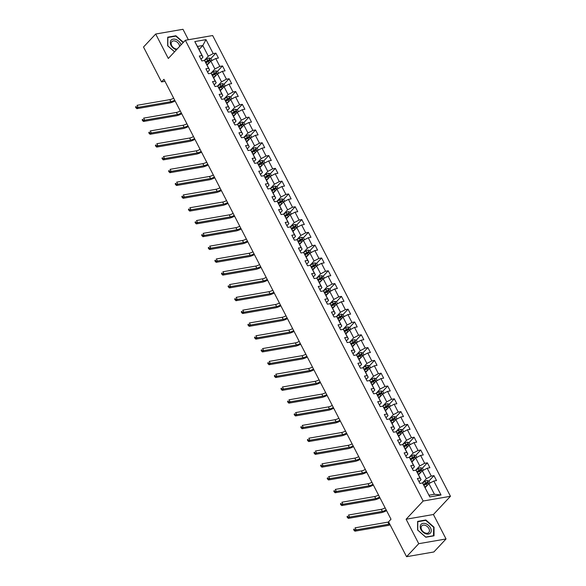<?xml version="1.0" encoding="UTF-8"?>
<svg xmlns="http://www.w3.org/2000/svg" width="586" height="586" viewBox="0 0 586 586"><rect width="100%" height="100%" fill="white"/><g stroke="black" fill="none" stroke-linecap="round" stroke-linejoin="round"><path stroke-width="0.88" d="M188.37 39.745L182.979 29.3L155.686 34.025L143.511 47.034L161.516 81.915L164.981 81.315M450.458 496.291L212.645 35.541L185.352 40.273L423.165 501.015L450.458 496.291L433.413 514.508L406.12 519.233L418.741 543.691L446.034 538.966L433.413 514.508M446.034 538.966L433.86 551.975L406.567 556.7L418.741 543.691M199.072 49.502L202.8 45.518L197.489 46.441L202.998 57.106L201.994 55.538L199.299 56.007L201.84 60.929L204.536 60.461L208.601 68.342L205.906 68.804L208.448 73.733L211.143 73.265L215.209 81.146L212.513 81.608L215.055 86.538L217.75 86.069L221.816 93.95L219.127 94.412L221.669 99.334L224.357 98.873L228.423 106.747L225.735 107.216L228.276 112.138L230.965 111.677L235.03 119.551L232.342 120.02L234.883 124.943L237.572 124.481L241.644 132.355L238.949 132.824L241.491 137.747L244.186 137.278L248.252 145.16L245.556 145.628L248.098 150.551L250.793 150.082L254.859 157.964L252.163 158.432L254.705 163.355L257.401 162.886L261.466 170.768L258.77 171.229L261.312 176.159L264.008 175.69L268.073 183.572L265.385 184.033L267.927 188.963L270.615 188.494L274.68 196.376L271.992 196.837L274.534 201.76L277.222 201.298L281.287 209.173L278.599 209.642L281.141 214.564L283.829 214.102L287.902 221.977L285.206 222.446L287.748 227.368L290.444 226.907L294.509 234.781L291.813 235.25L294.355 240.172L297.051 239.703L301.116 247.585L298.421 248.054L300.962 252.976L303.658 252.507L307.723 260.389L305.028 260.858L307.569 265.78L310.265 265.312L314.33 273.193L311.642 273.655L314.184 278.584L316.872 278.116L320.938 285.997L318.249 286.459L320.791 291.381L323.479 290.92L327.545 298.794L324.856 299.263L327.398 304.185L330.086 303.724L334.159 311.598L331.464 312.067L334.005 316.989L336.701 316.528L340.766 324.402L338.071 324.871L340.613 329.793L343.308 329.325L347.373 337.206L344.678 337.675L347.22 342.598L349.915 342.129L353.981 350.01L351.285 350.479L353.827 355.402L356.522 354.933L360.588 362.815L357.9 363.276L360.441 368.206L363.13 367.737L367.195 375.619L364.507 376.08L367.048 381.01L369.737 380.541L373.802 388.423L371.114 388.884L373.656 393.807L376.344 393.345L380.417 401.22L377.721 401.688L380.263 406.611L382.958 406.149L387.024 414.024L384.328 414.492L386.87 419.415L389.565 418.953L393.631 426.828L390.935 427.297L393.477 432.219L396.173 431.75L400.238 439.632L397.542 440.101L400.084 445.023L402.78 444.554L406.845 452.436L404.157 452.905L406.699 457.827L409.387 457.358L413.452 465.24L410.764 465.702L413.306 470.631L415.994 470.162L420.059 478.044L417.371 478.506L419.913 483.435L422.601 482.967L429.802 496.921L441.016 494.972L434.424 494.284L428.915 483.618L425.187 487.603M201.994 55.538L194.794 41.584L206.001 39.643L213.201 53.597L215.897 53.128L210.821 58.549M441.016 494.972L433.816 481.025L436.511 480.557L433.97 475.634L431.274 476.096L427.209 468.221L429.904 467.753L427.362 462.83L424.667 463.299L420.602 455.417L423.29 454.948L420.748 450.026L418.06 450.495L413.994 442.613L416.683 442.144L414.141 437.222L411.453 437.691L407.387 429.809L410.075 429.348L407.534 424.418L404.845 424.887L400.773 417.005L403.468 416.543L400.927 411.614L398.231 412.083L394.166 404.208L396.861 403.739L394.319 398.817L391.624 399.278L387.558 391.404L390.254 390.935L387.712 386.013L385.017 386.474L380.951 378.6L383.647 378.131L381.105 373.209L378.41 373.678L374.344 365.796L377.032 365.327L374.491 360.405L371.802 360.873L367.737 352.992L370.425 352.523L367.883 347.601L365.195 348.069L361.13 340.188L363.818 339.726L361.276 334.796L358.588 335.265L354.515 327.384L357.211 326.922L354.669 321.992L351.974 322.461L347.908 314.579L350.604 314.118L348.062 309.196L345.366 309.657L341.301 301.783L343.997 301.314L341.455 296.391L338.759 296.853L334.694 288.979L337.39 288.51L334.848 283.587L332.152 284.049L328.087 276.174L330.775 275.706L328.233 270.783L325.545 271.252L321.48 263.37L324.168 262.902L321.626 257.979L318.938 258.448L314.872 250.566L317.561 250.097L315.019 245.175L312.331 245.644L308.258 237.762L310.954 237.301L308.412 232.371L305.716 232.84L301.651 224.958L304.346 224.497L301.805 219.567L299.109 220.036L295.044 212.161L297.739 211.693L295.197 206.77L292.502 207.232L288.437 199.357L291.132 198.888L288.59 193.966L285.895 194.427L281.829 186.553L284.518 186.084L281.976 181.162L279.288 181.631L275.222 173.749L277.911 173.28L275.369 168.358L272.68 168.827L268.615 160.945L271.303 160.476L268.762 155.554L266.073 156.023L262.001 148.141L264.696 147.679L262.154 142.75L259.459 143.218L255.393 135.337L258.089 134.875L255.547 129.946L252.852 130.414L248.786 122.533L251.482 122.071L248.94 117.149L246.245 117.61L242.179 109.736L244.875 109.267L242.333 104.345L239.637 104.806L235.572 96.932L238.26 96.463L235.719 91.541L233.03 92.002L228.965 84.128L231.653 83.659L229.111 78.736L226.423 79.205L222.358 71.324L225.046 70.855L222.504 65.932L219.816 66.401L215.743 58.519L218.439 58.051L215.897 53.128M406.567 556.7L388.562 521.818L391.001 519.218L163.948 79.315L161.516 81.915M204.536 60.461L209.605 69.91L207.59 72.063M207.122 65.097L210.85 61.112L214.916 68.994L210.872 73.309M209.605 69.91L208.601 68.342M215.743 58.519L210.85 61.112M219.816 66.401L214.916 68.994M211.143 73.265L216.212 82.714L214.198 84.867M213.729 77.901L217.457 73.917L221.523 81.798L217.479 86.113M216.212 82.714L215.209 81.146M222.358 71.324L217.457 73.917M226.423 79.205L221.523 81.798M217.75 86.069L222.819 95.518L220.805 97.672M220.336 90.705L224.064 86.721L228.13 94.595L224.086 98.917M222.819 95.518L221.816 93.95M228.965 84.128L224.064 86.721M233.03 92.002L228.13 94.595M224.357 98.873L229.426 108.322L227.412 110.476M226.943 103.51L230.672 99.525L234.737 107.399L230.694 111.721M229.426 108.322L228.423 106.747M235.572 96.932L230.672 99.525M239.637 104.806L234.737 107.399M230.965 111.677L236.033 121.126L234.019 123.28M233.55 116.314L237.279 112.329L241.344 120.203L237.308 124.525M236.033 121.126L235.03 119.551M242.179 109.736L237.279 112.329M246.245 117.61L241.344 120.203M237.572 124.481L242.641 133.93L240.634 136.077M240.157 129.11L243.886 125.126L247.959 133.007L243.915 137.329M242.641 133.93L241.644 132.355M248.786 122.533L243.886 125.126M252.852 130.414L247.959 133.007M244.186 137.278L249.255 146.727L247.241 148.881M246.765 141.915L250.5 137.93L254.566 145.811L250.522 150.133M249.255 146.727L248.252 145.16M255.393 135.337L250.5 137.93M259.459 143.218L254.566 145.811M250.793 150.082L255.862 159.531L253.848 161.685M253.379 154.719L257.108 150.734L261.173 158.616L257.129 162.937M255.862 159.531L254.859 157.964M262.001 148.141L257.108 150.734M266.073 156.023L261.173 158.616M257.401 162.886L262.469 172.335L260.455 174.489M259.986 167.523L263.715 163.538L267.78 171.42L263.737 175.734M262.469 172.335L261.466 170.768M268.615 160.945L263.715 163.538M272.68 168.827L267.78 171.42M264.008 175.69L269.077 185.139L267.062 187.293M266.593 180.327L270.322 176.342L274.387 184.216L270.344 188.538M269.077 185.139L268.073 183.572M275.222 173.749L270.322 176.342M279.288 181.631L274.387 184.216M270.615 188.494L275.684 197.943L273.669 200.097M273.201 193.131L276.929 189.146L280.994 197.021L276.951 201.342M275.684 197.943L274.68 196.376M281.829 186.553L276.929 189.146M285.895 194.427L280.994 197.021M277.222 201.298L282.291 210.748L280.276 212.901M279.808 205.935L283.536 201.95L287.601 209.825L283.565 214.146M282.291 210.748L281.287 209.173M288.437 199.357L283.536 201.95M292.502 207.232L287.601 209.825M283.829 214.102L288.898 223.552L286.884 225.705M286.415 218.739L290.143 214.747L294.216 222.629L290.173 226.95M288.898 223.552L287.902 221.977M295.044 212.161L290.143 214.747M299.109 220.036L294.216 222.629M290.444 226.907L295.512 236.356L293.498 238.502M293.022 231.536L296.758 227.551L300.823 235.433L296.78 239.755M295.512 236.356L294.509 234.781M301.651 224.958L296.758 227.551M305.716 232.84L300.823 235.433M297.051 239.703L302.12 249.153L300.105 251.306M299.636 244.34L303.365 240.355L307.43 248.237L303.387 252.559M302.12 249.153L301.116 247.585M308.258 237.762L303.365 240.355M312.331 245.644L307.43 248.237M303.658 252.507L308.727 261.957L306.712 264.11M306.244 257.144L309.972 253.159L314.037 261.041L309.994 265.355M308.727 261.957L307.723 260.389M314.872 250.566L309.972 253.159M318.938 258.448L314.037 261.041M310.265 265.312L315.334 274.761L313.32 276.914M312.851 269.948L316.579 265.963L320.645 273.845L316.601 278.16M315.334 274.761L314.33 273.193M321.48 263.37L316.579 265.963M325.545 271.252L320.645 273.845M316.872 278.116L321.941 287.565L319.927 289.718M319.458 282.752L323.186 278.768L327.252 286.642L323.208 290.964M321.941 287.565L320.938 285.997M328.087 276.174L323.186 278.768M332.152 284.049L327.252 286.642M323.479 290.92L328.548 300.369L326.534 302.523M326.065 295.556L329.793 291.572L333.859 299.446L329.815 303.768M328.548 300.369L327.545 298.794M334.694 288.979L329.793 291.572M338.759 296.853L333.859 299.446M330.086 303.724L335.155 313.173L333.141 315.327M332.672 308.361L336.401 304.376L340.473 312.25L336.43 316.572M335.155 313.173L334.159 311.598M341.301 301.783L336.401 304.376M345.366 309.657L340.473 312.25M336.701 316.528L341.77 325.977L339.755 328.123M339.279 321.157L343.015 317.173L347.08 325.054L343.037 329.376M341.77 325.977L340.766 324.402M347.908 314.579L343.015 317.173M351.974 322.461L347.08 325.054M343.308 329.325L348.377 338.774L346.363 340.927M345.894 333.961L349.622 329.977L353.688 337.858L349.644 342.18M348.377 338.774L347.373 337.206M354.515 327.384L349.622 329.977M358.588 335.265L353.688 337.858M349.915 342.129L354.984 351.578L352.97 353.732M352.501 346.765L356.229 342.781L360.295 350.662L356.251 354.984M354.984 351.578L353.981 350.01M361.13 340.188L356.229 342.781M365.195 348.069L360.295 350.662M356.522 354.933L361.591 364.382L359.577 366.536M359.108 359.57L362.837 355.585L366.902 363.466L362.859 367.781M361.591 364.382L360.588 362.815M367.737 352.992L362.837 355.585M371.802 360.873L366.902 363.466M363.13 367.737L368.198 377.186L366.184 379.34M365.715 372.374L369.444 368.389L373.509 376.263L369.466 380.585M368.198 377.186L367.195 375.619M374.344 365.796L369.444 368.389M378.41 373.678L373.509 376.263M369.737 380.541L374.806 389.99L372.791 392.144M372.322 385.178L376.051 381.193L380.116 389.067L376.073 393.389M374.806 389.99L373.802 388.423M380.951 378.6L376.051 381.193M385.017 386.474L380.116 389.067M376.344 393.345L381.413 402.794L379.398 404.948M378.93 397.982L382.658 393.997L386.731 401.871L382.687 406.193M381.413 402.794L380.417 401.22M387.558 391.404L382.658 393.997M391.624 399.278L386.731 401.871M382.958 406.149L388.027 415.599L386.013 417.752M385.537 410.786L389.272 406.794L393.338 414.676L389.294 418.997M388.027 415.599L387.024 414.024M394.166 404.208L389.272 406.794M398.231 412.083L393.338 414.676M389.565 418.953L394.634 428.403L392.62 430.549M392.151 423.583L395.88 419.598L399.945 427.48L395.902 431.801M394.634 428.403L393.631 426.828M400.773 417.005L395.88 419.598M404.845 424.887L399.945 427.48M396.173 431.75L401.242 441.199L399.227 443.353M398.758 436.387L402.487 432.402L406.552 440.284L402.509 444.606M401.242 441.199L400.238 439.632M407.387 429.809L402.487 432.402M411.453 437.691L406.552 440.284M402.78 444.554L407.849 454.003L405.834 456.157M405.365 449.191L409.094 445.206L413.159 453.088L409.116 457.41M407.849 454.003L406.845 452.436M413.994 442.613L409.094 445.206M418.06 450.495L413.159 453.088M409.387 457.358L414.456 466.808L412.441 468.961M411.973 461.995L415.701 458.01L419.766 465.892L415.723 470.206M414.456 466.808L413.452 465.24M420.602 455.417L415.701 458.01M424.667 463.299L419.766 465.892M415.994 470.162L421.063 479.612L419.049 481.765M418.58 474.799L422.308 470.814L426.374 478.689L422.33 483.011M421.063 479.612L420.059 478.044M427.209 468.221L422.308 470.814M431.274 476.096L426.374 478.689M422.601 482.967L429.802 496.921M433.816 481.025L428.915 483.618M155.686 34.025L168.307 58.483L185.352 40.273M406.12 519.233L423.165 501.015M429.113 495.207L434.424 494.284M202.998 57.106L200.983 59.259M204.265 60.512L208.308 56.19L202.8 45.518L206.001 39.643M197.489 46.441L194.794 41.584M213.201 53.597L208.308 56.19M433.97 475.634L428.893 481.055M427.099 482.974L425.963 484.19M427.362 462.83L422.286 468.251M420.492 470.17L419.356 471.386M420.748 450.026L415.679 455.447M413.884 457.366L412.749 458.582M414.141 437.222L409.072 442.642M407.277 444.562L406.135 445.778M407.534 424.418L402.465 429.838M400.67 431.757L399.527 432.973M400.927 411.614L395.85 417.042M394.056 418.953L392.92 420.169M394.319 398.817L389.243 404.237M387.449 406.157L386.313 407.373M387.712 386.013L382.636 391.433M380.841 393.353L379.706 394.568M381.105 373.209L376.029 378.629M374.234 380.548L373.099 381.764M374.491 360.405L369.422 365.825M367.627 367.744L366.492 368.96M367.883 347.601L362.815 353.021M361.02 354.94L359.877 356.156M361.276 334.796L356.207 340.217M354.413 342.136L353.27 343.352M354.669 321.992L349.593 327.42M347.798 329.332L346.663 330.548M348.062 309.196L342.986 314.616M341.191 316.535L340.056 317.744M341.455 296.391L336.379 301.812M334.584 303.731L333.449 304.947M334.848 283.587L329.772 289.008M327.977 290.927L326.841 292.143M328.233 270.783L323.164 276.204M321.37 278.123L320.234 279.339M321.626 257.979L316.557 263.4M314.763 265.319L313.62 266.535M315.019 245.175L309.95 250.596M308.155 252.515L307.013 253.731M308.412 232.371L303.336 237.791M301.541 239.711L300.406 240.927M301.805 219.567L296.728 224.995M294.934 226.907L293.798 228.122M295.197 206.77L290.121 212.191M288.327 214.11L287.191 215.326M288.59 193.966L283.514 199.387M281.72 201.306L280.584 202.522M281.976 181.162L276.907 186.582M275.112 188.502L273.977 189.718M275.369 168.358L270.3 173.778M268.505 175.697L267.363 176.913M268.762 155.554L263.693 160.974M261.898 162.893L260.755 164.109M262.154 142.75L257.078 148.17M255.284 150.089L254.148 151.305M255.547 129.946L250.471 135.373M248.676 137.285L247.541 138.501M248.94 117.149L243.864 122.569M242.069 124.481L240.934 125.697M242.333 104.345L237.257 109.765M235.462 111.684L234.327 112.9M235.719 91.541L230.65 96.961M228.855 98.88L227.72 100.096M229.111 78.736L224.042 84.157M222.248 86.076L221.105 87.292M222.504 65.932L217.435 71.353M215.641 73.272L214.498 74.488M209.026 60.468L207.891 61.684M434.043 527.18L425.846 519.972L417.628 521.401L417.606 530.03L425.802 537.237L434.021 535.816L434.043 527.18L433.691 527.561M183.411 42.339L175.917 35.753L167.699 37.174L167.677 45.811L174.533 51.832M425.451 520.397L425.846 519.972M175.522 36.178L175.917 35.753M430.051 483.018L429.062 481.106L427.157 480.542A2.6 0.872 152.7 0 0 424.982 481.436L422.491 482.981M427.143 485.516A2.6 0.872 152.7 0 0 427.099 485.538L424.85 486.944M425.985 486.746L425.048 487.332M424.044 485.384L426.293 483.985A2.6 0.872 -27.3 0 1 427.861 483.245L427.355 482.256A2.6 0.872 152.7 0 0 425.788 482.996L423.524 484.402M423.737 484.79L426.242 483.23A1.326 0.44 -27.3 0 1 426.652 483.003L427.384 483.164M389.705 524.023A4.9 1.641 -27.3 0 1 388.958 524.192L356.163 529.876L354.948 531.172L387.742 525.495A7.354 2.461 152.7 0 0 390.122 524.836M388.643 521.972A4.9 1.641 -27.3 0 1 387.895 522.141L355.109 527.818L356.163 529.876L354.523 529.81L354.098 528.99L353.614 529.51L354.039 530.337L354.523 529.81M353.614 529.51L354.098 528.99M354.039 530.337L354.948 531.172M425.736 523.672A6.373 4.373 43.1 0 0 420.199 526.763A6.373 4.373 43.1 0 0 425.714 533.743A6.373 4.373 43.1 0 0 431.252 530.66A6.373 4.373 43.1 0 0 425.736 523.672M425.29 525.371A4.827 3.311 43.1 0 0 421.759 525.891A4.827 3.311 43.1 0 0 421.605 529.722A4.827 3.311 43.1 0 0 425.275 532.996A4.827 3.311 43.1 0 0 428.805 532.476A4.827 3.311 43.1 0 0 428.959 528.645A4.827 3.311 43.1 0 0 425.29 525.371M433.669 535.692L425.707 537.076L417.759 530.088L417.781 521.723L425.744 520.346L433.691 527.327L433.464 535.912M181.081 44.836A6.373 4.373 43.1 0 0 180.598 43.657A6.373 4.373 43.1 0 0 173.046 39.152A6.373 4.373 43.1 0 0 171.009 45.32A6.373 4.373 43.1 0 0 176.496 49.729M179.543 46.477A4.827 3.311 43.1 0 0 178.986 44.331A4.827 3.311 43.1 0 0 171.837 41.665A4.827 3.311 43.1 0 0 171.727 45.591A4.827 3.311 43.1 0 0 177.148 49.041M174.569 51.788L167.838 45.869L167.86 37.504L175.822 36.127L183.176 42.595M423.436 470.214L422.455 468.302L420.55 467.738A2.6 0.872 152.7 0 0 418.375 468.632L415.884 470.184M420.536 472.712A2.6 0.872 152.7 0 0 420.492 472.741L418.243 474.14M419.378 473.942L418.441 474.528M417.437 472.58L419.686 471.181A2.6 0.872 -27.3 0 1 421.253 470.441L420.741 469.452A2.6 0.872 152.7 0 0 419.18 470.192L416.917 471.598M417.129 471.986L419.635 470.426A1.326 0.44 -27.3 0 1 420.045 470.206L420.777 470.36M386.189 509.893A4.9 1.641 -27.3 0 1 382.35 511.388L349.556 517.072L348.34 518.368L381.127 512.691A7.354 2.461 152.7 0 0 386.562 510.626M385.127 507.835A4.9 1.641 -27.3 0 1 381.288 509.337L348.502 515.021L349.556 517.072L347.916 517.013L347.491 516.193L347.007 516.713L347.432 517.533L347.916 517.013M347.007 516.713L347.491 516.193M347.432 517.533L348.34 518.368M416.829 457.41L415.84 455.498L413.943 454.934A2.6 0.872 152.7 0 0 411.768 455.835L409.277 457.38M413.928 459.907A2.6 0.872 152.7 0 0 413.884 459.937L411.628 461.336M412.771 461.138L411.833 461.724M410.83 459.776L413.079 458.377A2.6 0.872 -27.3 0 1 414.646 457.637L414.134 456.648A2.6 0.872 152.7 0 0 412.566 457.388L410.31 458.801M410.522 459.182L413.02 457.622A1.326 0.44 -27.3 0 1 413.438 457.402L414.17 457.563M379.574 497.089A4.9 1.641 -27.3 0 1 375.736 498.591L342.949 504.268L341.733 505.564L374.52 499.887A7.354 2.461 152.7 0 0 379.955 497.822M378.519 495.038A4.9 1.641 -27.3 0 1 374.681 496.532L341.894 502.217L342.949 504.268L341.308 504.209L340.884 503.389L340.4 503.909L340.825 504.729L341.308 504.209M340.4 503.909L340.884 503.389M340.825 504.729L341.733 505.564M410.222 444.606L409.233 442.694L407.336 442.13A2.6 0.872 152.7 0 0 405.153 443.031L402.67 444.576M407.314 447.103A2.6 0.872 152.7 0 0 407.277 447.133L405.021 448.532M406.164 448.334L405.226 448.92M404.215 446.972L406.472 445.572A2.6 0.872 -27.3 0 1 408.039 444.833L407.526 443.851A2.6 0.872 152.7 0 0 405.959 444.591L403.695 445.997M403.915 446.378L406.413 444.818A1.326 0.44 -27.3 0 1 406.831 444.598L407.556 444.759M372.967 484.285A4.9 1.641 -27.3 0 1 369.129 485.787L336.342 491.464L335.126 492.767L367.913 487.083A7.354 2.461 152.7 0 0 373.348 485.018M371.912 482.234A4.9 1.641 -27.3 0 1 368.074 483.736L335.28 489.413L336.342 491.464L334.701 491.405L334.276 490.585L333.793 491.105L334.21 491.925L334.701 491.405M333.793 491.105L334.276 490.585M334.21 491.925L335.126 492.767M403.615 431.809L402.626 429.89L400.729 429.326A2.6 0.872 152.7 0 0 398.546 430.227L396.063 431.772M400.707 434.299A2.6 0.872 152.7 0 0 400.663 434.329L398.414 435.728M399.557 435.537L398.619 436.116M397.608 434.167L399.864 432.768A2.6 0.872 -27.3 0 1 401.425 432.029L400.919 431.047A2.6 0.872 152.7 0 0 399.352 431.787L397.088 433.193M397.301 433.574L399.806 432.014A1.326 0.44 -27.3 0 1 400.216 431.794L400.949 431.955M366.36 471.481A4.9 1.641 -27.3 0 1 362.522 472.983L329.735 478.659L328.519 479.963L361.306 474.279A7.354 2.461 152.7 0 0 366.741 472.213M365.305 469.43A4.9 1.641 -27.3 0 1 361.467 470.932L328.673 476.608L329.735 478.659L328.094 478.601L327.669 477.78L327.178 478.301L327.603 479.121L328.094 478.601M327.178 478.301L327.669 477.78M327.603 479.121L328.519 479.963M397.008 419.005L396.019 417.086L394.122 416.521A2.6 0.872 152.7 0 0 391.939 417.422L389.456 418.968M394.1 421.495A2.6 0.872 152.7 0 0 394.056 421.524L391.807 422.924M392.95 422.733L392.012 423.319M391.001 421.363L393.25 419.964A2.6 0.872 -27.3 0 1 394.817 419.224L394.312 418.243A2.6 0.872 152.7 0 0 392.745 418.983L390.481 420.389M390.694 420.77L393.199 419.21A1.326 0.44 -27.3 0 1 393.609 418.99L394.341 419.151M359.753 458.677A4.9 1.641 -27.3 0 1 355.914 460.178L323.128 465.855L321.912 467.159L354.698 461.482A7.354 2.461 152.7 0 0 360.134 459.409M358.691 456.626A4.9 1.641 -27.3 0 1 354.852 458.127L322.066 463.804L323.128 465.855L321.487 465.797L321.062 464.976L320.571 465.496L320.996 466.317L321.487 465.797M320.571 465.496L321.062 464.976M320.996 466.317L321.912 467.159M390.401 406.201L389.412 404.281L387.514 403.717A2.6 0.872 152.7 0 0 385.332 404.618L382.848 406.164M387.493 408.698A2.6 0.872 152.7 0 0 387.449 408.72L385.2 410.119M386.342 409.929L385.398 410.515M384.394 408.567L386.643 407.16A2.6 0.872 -27.3 0 1 388.21 406.42L387.705 405.439A2.6 0.872 152.7 0 0 386.137 406.179L383.874 407.585M384.086 407.966L386.592 406.413A1.326 0.44 -27.3 0 1 387.002 406.186L387.734 406.347M353.146 445.873A4.9 1.641 -27.3 0 1 349.307 447.374L316.521 453.051L315.297 454.355L348.091 448.678A7.354 2.461 152.7 0 0 353.526 446.605M352.083 443.822A4.9 1.641 -27.3 0 1 348.245 445.323L315.458 451L316.521 453.051L314.872 452.993L314.455 452.172L313.964 452.692L314.389 453.513L314.872 452.993M313.964 452.692L314.455 452.172M314.389 453.513L315.297 454.355M383.793 393.396L382.805 391.485L380.9 390.913A2.6 0.872 152.7 0 0 378.724 391.814L376.234 393.36M380.885 395.894A2.6 0.872 152.7 0 0 380.841 395.916L378.593 397.323M379.728 397.125L378.79 397.711M377.787 395.762L380.036 394.356A2.6 0.872 -27.3 0 1 381.603 393.624L381.098 392.635A2.6 0.872 152.7 0 0 379.53 393.374L377.267 394.781M377.479 395.162L379.984 393.609A1.326 0.44 -27.3 0 1 380.395 393.382L381.127 393.543M346.538 433.069A4.9 1.641 -27.3 0 1 342.7 434.57L309.906 440.247L308.69 441.551L341.484 435.874A7.354 2.461 152.7 0 0 346.919 433.808M345.476 431.018A4.9 1.641 -27.3 0 1 341.638 432.519L308.851 438.196L309.906 440.247L308.265 440.189L307.84 439.368L307.357 439.888L307.782 440.709L308.265 440.189M307.357 439.888L307.84 439.368M307.782 440.709L308.69 441.551M377.186 380.592L376.197 378.681L374.293 378.117A2.6 0.872 152.7 0 0 372.117 379.01L369.627 380.556M374.278 383.09A2.6 0.872 152.7 0 0 374.234 383.119L371.985 384.519M373.121 384.321L372.183 384.907M371.18 382.958L373.429 381.559A2.6 0.872 -27.3 0 1 374.996 380.819L374.483 379.831A2.6 0.872 152.7 0 0 372.923 380.57L370.66 381.977M370.872 382.365L373.377 380.805A1.326 0.44 -27.3 0 1 373.787 380.585L374.52 380.739M339.931 420.265A4.9 1.641 -27.3 0 1 336.093 421.766L303.299 427.45L302.083 428.747L334.87 423.07A7.354 2.461 152.7 0 0 340.305 421.004M338.869 418.214A4.9 1.641 -27.3 0 1 335.031 419.715L302.244 425.399L303.299 427.45L301.658 427.392L301.233 426.564L300.75 427.091L301.175 427.912L301.658 427.392M300.75 427.091L301.233 426.564M301.175 427.912L302.083 428.747M370.572 367.788L369.583 365.876L367.686 365.312A2.6 0.872 152.7 0 0 365.51 366.206L363.02 367.759M367.671 370.286A2.6 0.872 152.7 0 0 367.627 370.315L365.371 371.714M366.514 371.517L365.576 372.103M364.573 370.154L366.821 368.755A2.6 0.872 -27.3 0 1 368.389 368.015L367.876 367.026A2.6 0.872 152.7 0 0 366.309 367.766L364.053 369.18M364.265 369.561L366.763 368.001A1.326 0.44 -27.3 0 1 367.18 367.781L367.913 367.942M333.317 407.468A4.9 1.641 -27.3 0 1 329.479 408.969L296.692 414.646L295.476 415.943L328.263 410.266A7.354 2.461 152.7 0 0 333.698 408.2M332.262 405.409A4.9 1.641 -27.3 0 1 328.424 406.911L295.637 412.595L296.692 414.646L295.051 414.588L294.626 413.767L294.143 414.287L294.568 415.108L295.051 414.588M294.143 414.287L294.626 413.767M294.568 415.108L295.476 415.943M363.965 354.984L362.976 353.072L361.079 352.508A2.6 0.872 152.7 0 0 358.896 353.409L356.413 354.955M361.057 357.482A2.6 0.872 152.7 0 0 361.02 357.511L358.764 358.91M359.907 358.713L358.969 359.299M357.958 357.35L360.214 355.951A2.6 0.872 -27.3 0 1 361.782 355.211L361.269 354.23A2.6 0.872 152.7 0 0 359.701 354.962L357.438 356.376M357.658 356.757L360.156 355.197A1.326 0.44 -27.3 0 1 360.573 354.977L361.298 355.138M326.71 394.664A4.9 1.641 -27.3 0 1 322.871 396.165L290.085 401.842L288.869 403.139L321.655 397.462A7.354 2.461 152.7 0 0 327.091 395.396M325.655 392.613A4.9 1.641 -27.3 0 1 321.817 394.114L289.023 399.791L290.085 401.842L288.444 401.784L288.019 400.963L287.536 401.483L287.953 402.304L288.444 401.784M287.536 401.483L288.019 400.963M287.953 402.304L288.869 403.139M357.357 342.18L356.369 340.268L354.471 339.704A2.6 0.872 152.7 0 0 352.289 340.605L349.805 342.151M354.449 344.678A2.6 0.872 152.7 0 0 354.405 344.707L352.157 346.106M353.299 345.916L352.362 346.494M351.351 344.546L353.607 343.147A2.6 0.872 -27.3 0 1 355.167 342.407L354.662 341.426A2.6 0.872 152.7 0 0 353.094 342.165L350.831 343.572M351.043 343.953L353.548 342.392A1.326 0.44 -27.3 0 1 353.959 342.173L354.691 342.334M320.103 381.86A4.9 1.641 -27.3 0 1 316.264 383.361L283.478 389.038L282.262 390.342L315.048 384.658A7.354 2.461 152.7 0 0 320.483 382.592M319.048 379.809A4.9 1.641 -27.3 0 1 315.209 381.31L282.415 386.987L283.478 389.038L281.837 388.979L281.412 388.159L280.921 388.679L281.346 389.5L281.837 388.979M280.921 388.679L281.412 388.159M281.346 389.5L282.262 390.342M350.75 329.383L349.761 327.464L347.864 326.9A2.6 0.872 152.7 0 0 345.681 327.801L343.198 329.347M347.842 331.874A2.6 0.872 152.7 0 0 347.798 331.903L345.55 333.302M346.692 333.112L345.755 333.69M344.744 331.742L346.993 330.343A2.6 0.872 -27.3 0 1 348.56 329.603L348.055 328.621A2.6 0.872 152.7 0 0 346.487 329.361L344.224 330.768M344.436 331.149L346.941 329.588A1.326 0.44 -27.3 0 1 347.351 329.369L348.084 329.53M313.495 369.055A4.9 1.641 -27.3 0 1 309.657 370.557L276.87 376.234L275.654 377.538L308.441 371.861A7.354 2.461 152.7 0 0 313.876 369.788M312.433 367.004A4.9 1.641 -27.3 0 1 308.595 368.506L275.808 374.183L276.87 376.234L275.23 376.175L274.805 375.355L274.314 375.875L274.739 376.695L275.23 376.175M274.314 375.875L274.805 375.355M274.739 376.695L275.654 377.538M344.143 316.579L343.154 314.66L341.257 314.096A2.6 0.872 152.7 0 0 339.074 314.997L336.591 316.543M341.235 319.077A2.6 0.872 152.7 0 0 341.191 319.099L338.942 320.498M340.085 320.308L339.14 320.894M338.137 318.938L340.385 317.539A2.6 0.872 -27.3 0 1 341.953 316.799L341.448 315.817A2.6 0.872 152.7 0 0 339.88 316.557L337.617 317.964M337.829 318.345L340.334 316.792A1.326 0.44 -27.3 0 1 340.744 316.565L341.477 316.726M306.888 356.251A4.9 1.641 -27.3 0 1 303.05 357.753L270.263 363.43L269.04 364.734L301.834 359.057A7.354 2.461 152.7 0 0 307.269 356.984M305.826 354.2A4.9 1.641 -27.3 0 1 301.988 355.702L269.201 361.379L270.263 363.43L268.615 363.371L268.198 362.551L267.707 363.071L268.132 363.891L268.615 363.371M267.707 363.071L268.198 362.551M268.132 363.891L269.04 364.734M337.536 303.775L336.547 301.856L334.643 301.292A2.6 0.872 152.7 0 0 332.467 302.193L329.977 303.738M334.628 306.273A2.6 0.872 152.7 0 0 334.584 306.295L332.335 307.694M333.471 307.504L332.533 308.09M331.53 306.141L333.778 304.735A2.6 0.872 -27.3 0 1 335.346 304.002L334.84 303.013A2.6 0.872 152.7 0 0 333.273 303.753L331.009 305.16M331.222 305.54L333.727 303.988A1.326 0.44 -27.3 0 1 334.137 303.76L334.87 303.922M300.281 343.447A4.9 1.641 -27.3 0 1 296.443 344.949L263.649 350.626L262.433 351.93L295.227 346.253A7.354 2.461 152.7 0 0 300.662 344.187M299.219 341.396A4.9 1.641 -27.3 0 1 295.381 342.898L262.594 348.575L263.649 350.626L262.008 350.567L261.583 349.747L261.1 350.267L261.524 351.087L262.008 350.567M261.1 350.267L261.583 349.747M261.524 351.087L262.433 351.93M330.929 290.971L329.94 289.059L328.035 288.488A2.6 0.872 152.7 0 0 325.86 289.389L323.369 290.934M328.021 293.469A2.6 0.872 152.7 0 0 327.977 293.491L325.728 294.897M326.863 294.699L325.926 295.285M324.922 293.337L327.171 291.938A2.6 0.872 -27.3 0 1 328.739 291.198L328.226 290.209A2.6 0.872 152.7 0 0 326.666 290.949L324.402 292.355M324.615 292.744L327.12 291.183A1.326 0.44 -27.3 0 1 327.53 290.956L328.263 291.117M293.674 330.643A4.9 1.641 -27.3 0 1 289.836 332.145L257.042 337.829L255.826 339.126L288.612 333.449A7.354 2.461 152.7 0 0 294.047 331.383M292.612 328.592A4.9 1.641 -27.3 0 1 288.773 330.094L255.987 335.771L257.042 337.829L255.401 337.763L254.976 336.943L254.492 337.463L254.917 338.29L255.401 337.763M254.492 337.463L254.976 336.943M254.917 338.29L255.826 339.126M324.314 278.167L323.325 276.255L321.428 275.691A2.6 0.872 152.7 0 0 319.253 276.585L316.762 278.138M321.414 280.665A2.6 0.872 152.7 0 0 321.37 280.694L319.121 282.093M320.256 281.895L319.319 282.481M318.315 280.533L320.564 279.134A2.6 0.872 -27.3 0 1 322.132 278.394L321.619 277.405A2.6 0.872 152.7 0 0 320.051 278.145L317.795 279.551M318.008 279.94L320.513 278.379A1.326 0.44 -27.3 0 1 320.923 278.16L321.655 278.313M287.059 317.846A4.9 1.641 -27.3 0 1 283.221 319.341L250.434 325.025L249.218 326.321L282.005 320.645A7.354 2.461 152.7 0 0 287.44 318.579M286.005 315.788A4.9 1.641 -27.3 0 1 282.166 317.29L249.38 322.974L250.434 325.025L248.794 324.966L248.369 324.146L247.885 324.666L248.31 325.486L248.794 324.966M247.885 324.666L248.369 324.146M248.31 325.486L249.218 326.321M317.707 265.363L316.718 263.451L314.821 262.887A2.6 0.872 152.7 0 0 312.638 263.781L310.155 265.333M314.799 267.861A2.6 0.872 152.7 0 0 314.763 267.89L312.506 269.289M313.649 269.091L312.712 269.677M311.701 267.729L313.957 266.33A2.6 0.872 -27.3 0 1 315.524 265.59L315.012 264.601A2.6 0.872 152.7 0 0 313.444 265.341L311.181 266.755M311.4 267.135L313.898 265.575A1.326 0.44 -27.3 0 1 314.316 265.355L315.041 265.517M280.452 305.042A4.9 1.641 -27.3 0 1 276.614 306.544L243.827 312.221L242.611 313.517L275.398 307.84A7.354 2.461 152.7 0 0 280.833 305.775M279.397 302.991A4.9 1.641 -27.3 0 1 275.559 304.486L242.765 310.17L243.827 312.221L242.186 312.162L241.762 311.342L241.278 311.862L241.696 312.682L242.186 312.162M241.278 311.862L241.762 311.342M241.696 312.682L242.611 313.517M311.1 252.559L310.111 250.647L308.214 250.083A2.6 0.872 152.7 0 0 306.031 250.984L303.548 252.529M308.192 255.056A2.6 0.872 152.7 0 0 308.148 255.086L305.899 256.485M307.042 256.287L306.104 256.873M305.094 254.925L307.35 253.526A2.6 0.872 -27.3 0 1 308.91 252.786L308.404 251.804A2.6 0.872 152.7 0 0 306.837 252.544L304.574 253.95M304.786 254.331L307.291 252.771A1.326 0.44 -27.3 0 1 307.701 252.551L308.434 252.713M273.845 292.238A4.9 1.641 -27.3 0 1 270.007 293.74L237.22 299.417L236.004 300.721L268.791 295.036A7.354 2.461 152.7 0 0 274.226 292.971M272.79 290.187A4.9 1.641 -27.3 0 1 268.952 291.689L236.158 297.366L237.22 299.417L235.579 299.358L235.154 298.538L234.664 299.058L235.089 299.878L235.579 299.358M234.664 299.058L235.154 298.538M235.089 299.878L236.004 300.721M304.493 239.762L303.504 237.843L301.607 237.279A2.6 0.872 152.7 0 0 299.424 238.18L296.941 239.725M301.585 242.252A2.6 0.872 152.7 0 0 301.541 242.282L299.292 243.681M300.435 243.49L299.497 244.069M298.486 242.121L300.735 240.721A2.6 0.872 -27.3 0 1 302.303 239.982L301.797 239A2.6 0.872 152.7 0 0 300.23 239.74L297.966 241.146M298.179 241.527L300.684 239.967A1.326 0.44 -27.3 0 1 301.094 239.747L301.827 239.908M267.238 279.434A4.9 1.641 -27.3 0 1 263.4 280.936L230.613 286.613L229.397 287.916L262.184 282.232A7.354 2.461 152.7 0 0 267.619 280.167M266.176 277.383A4.9 1.641 -27.3 0 1 262.338 278.885L229.551 284.562L230.613 286.613L228.972 286.554L228.547 285.734L228.057 286.254L228.481 287.074L228.972 286.554M228.057 286.254L228.547 285.734M228.481 287.074L229.397 287.916M297.886 226.958L296.897 225.039L295 224.475A2.6 0.872 152.7 0 0 292.817 225.376L290.334 226.921M294.978 229.448A2.6 0.872 152.7 0 0 294.934 229.478L292.685 230.877M293.828 230.686L292.883 231.272M291.879 229.316L294.128 227.917A2.6 0.872 -27.3 0 1 295.696 227.178L295.19 226.196A2.6 0.872 152.7 0 0 293.623 226.936L291.359 228.342M291.572 228.723L294.077 227.163A1.326 0.44 -27.3 0 1 294.487 226.943L295.219 227.104M260.631 266.63A4.9 1.641 -27.3 0 1 256.793 268.132L224.006 273.809L222.783 275.112L255.577 269.435A7.354 2.461 152.7 0 0 261.012 267.363M259.569 264.579A4.9 1.641 -27.3 0 1 255.73 266.081L222.944 271.757L224.006 273.809L222.358 273.75L221.94 272.93L221.449 273.45L221.874 274.27L222.358 273.75M221.449 273.45L221.94 272.93M221.874 274.27L222.783 275.112M291.279 214.154L290.29 212.235L288.385 211.671A2.6 0.872 152.7 0 0 286.21 212.572L283.727 214.117M288.371 216.652A2.6 0.872 152.7 0 0 288.327 216.674L286.078 218.073M287.213 217.882L286.276 218.468M285.272 216.52L287.521 215.113A2.6 0.872 -27.3 0 1 289.088 214.373L288.583 213.392A2.6 0.872 152.7 0 0 287.015 214.132L284.752 215.538M284.964 215.919L287.47 214.366A1.326 0.44 -27.3 0 1 287.88 214.139L288.612 214.3M254.024 253.826A4.9 1.641 -27.3 0 1 250.185 255.328L217.391 261.004L216.175 262.308L248.969 256.631A7.354 2.461 152.7 0 0 254.405 254.558M252.962 251.775A4.9 1.641 -27.3 0 1 249.123 253.277L216.337 258.953L217.391 261.004L215.751 260.946L215.326 260.125L214.842 260.645L215.267 261.466L215.751 260.946M214.842 260.645L215.326 260.125M215.267 261.466L216.175 262.308M284.671 201.35L283.683 199.438L281.778 198.866A2.6 0.872 152.7 0 0 279.603 199.767L277.112 201.313M281.763 203.847A2.6 0.872 152.7 0 0 281.72 203.869L279.471 205.276M280.606 205.078L279.669 205.664M278.665 203.716L280.914 202.309A2.6 0.872 -27.3 0 1 282.481 201.577L281.969 200.588A2.6 0.872 152.7 0 0 280.408 201.328L278.145 202.734M278.357 203.115L280.862 201.562A1.326 0.44 -27.3 0 1 281.273 201.335L282.005 201.496M247.417 241.022A4.9 1.641 -27.3 0 1 243.578 242.523L210.784 248.2L209.568 249.504L242.355 243.827A7.354 2.461 152.7 0 0 247.79 241.762M246.354 238.971A4.9 1.641 -27.3 0 1 242.516 240.472L209.729 246.149L210.784 248.2L209.143 248.142L208.719 247.321L208.235 247.841L208.66 248.662L209.143 248.142M208.235 247.841L208.719 247.321M208.66 248.662L209.568 249.504M278.057 188.546L277.068 186.634L275.171 186.07A2.6 0.872 152.7 0 0 272.995 186.963L270.505 188.509M275.156 191.043A2.6 0.872 152.7 0 0 275.112 191.073L272.864 192.472M273.999 192.274L273.061 192.86M272.058 190.911L274.307 189.512A2.6 0.872 -27.3 0 1 275.874 188.773L275.361 187.784A2.6 0.872 152.7 0 0 273.794 188.524L271.538 189.93M271.75 190.318L274.255 188.758A1.326 0.44 -27.3 0 1 274.666 188.531L275.398 188.692M240.802 228.218A4.9 1.641 -27.3 0 1 236.964 229.719L204.177 235.404L202.961 236.7L235.748 231.023A7.354 2.461 152.7 0 0 241.183 228.958M239.747 226.167A4.9 1.641 -27.3 0 1 235.909 227.668L203.122 233.345L204.177 235.404L202.536 235.345L202.111 234.517L201.628 235.045L202.053 235.865L202.536 235.345M201.628 235.045L202.111 234.517M202.053 235.865L202.961 236.7M271.45 175.741L270.461 173.83L268.564 173.266A2.6 0.872 152.7 0 0 266.381 174.159L263.898 175.712M268.549 178.239A2.6 0.872 152.7 0 0 268.505 178.269L266.249 179.668M267.392 179.47L266.454 180.056M265.443 178.107L267.699 176.708A2.6 0.872 -27.3 0 1 269.267 175.968L268.754 174.98A2.6 0.872 152.7 0 0 267.187 175.719L264.923 177.133M265.143 177.514L267.641 175.954A1.326 0.44 -27.3 0 1 268.058 175.734L268.784 175.895M234.195 215.421A4.9 1.641 -27.3 0 1 230.357 216.915L197.57 222.599L196.354 223.896L229.141 218.219A7.354 2.461 152.7 0 0 234.576 216.153M233.14 213.363A4.9 1.641 -27.3 0 1 229.302 214.864L196.508 220.548L197.57 222.599L195.929 222.541L195.504 221.72L195.021 222.24L195.438 223.061L195.929 222.541M195.021 222.24L195.504 221.72M195.438 223.061L196.354 223.896M264.843 162.937L263.854 161.025L261.957 160.461A2.6 0.872 152.7 0 0 259.774 161.362L257.291 162.908M261.935 165.435A2.6 0.872 152.7 0 0 261.891 165.464L259.642 166.864M260.785 166.666L259.847 167.252M258.836 165.303L261.092 163.904A2.6 0.872 -27.3 0 1 262.653 163.164L262.147 162.183A2.6 0.872 152.7 0 0 260.58 162.915L258.316 164.329M258.529 164.71L261.034 163.15A1.326 0.44 -27.3 0 1 261.444 162.93L262.176 163.091M227.588 202.617A4.9 1.641 -27.3 0 1 223.749 204.118L190.963 209.795L189.747 211.092L222.534 205.415A7.354 2.461 152.7 0 0 227.969 203.349M226.533 200.566A4.9 1.641 -27.3 0 1 222.695 202.067L189.901 207.744L190.963 209.795L189.322 209.737L188.897 208.916L188.406 209.436L188.831 210.257L189.322 209.737M188.406 209.436L188.897 208.916M188.831 210.257L189.747 211.092M258.236 150.133L257.247 148.221L255.35 147.657A2.6 0.872 152.7 0 0 253.167 148.558L250.683 150.104M255.328 152.631A2.6 0.872 152.7 0 0 255.284 152.66L253.035 154.059M254.178 153.869L253.24 154.448M252.229 152.499L254.478 151.1A2.6 0.872 -27.3 0 1 256.045 150.36L255.54 149.379A2.6 0.872 152.7 0 0 253.972 150.119L251.709 151.525M251.921 151.906L254.427 150.346A1.326 0.44 -27.3 0 1 254.837 150.126L255.569 150.287M220.981 189.813A4.9 1.641 -27.3 0 1 217.142 191.314L184.356 196.991L183.14 198.295L215.926 192.611A7.354 2.461 152.7 0 0 221.362 190.545M219.918 187.762A4.9 1.641 -27.3 0 1 216.08 189.263L183.293 194.94L184.356 196.991L182.715 196.933L182.29 196.112L181.799 196.632L182.224 197.453L182.715 196.933M181.799 196.632L182.29 196.112M182.224 197.453L183.14 198.295M251.628 137.336L250.64 135.417L248.742 134.853A2.6 0.872 152.7 0 0 246.56 135.754L244.076 137.3M248.72 139.827A2.6 0.872 152.7 0 0 248.676 139.856L246.428 141.255M247.57 141.065L246.625 141.644M245.622 139.695L247.871 138.296A2.6 0.872 -27.3 0 1 249.438 137.556L248.933 136.575A2.6 0.872 152.7 0 0 247.365 137.314L245.102 138.721M245.314 139.102L247.819 137.542A1.326 0.44 -27.3 0 1 248.23 137.322L248.962 137.483M214.373 177.009A4.9 1.641 -27.3 0 1 210.535 178.51L177.748 184.187L176.525 185.491L209.319 179.814A7.354 2.461 152.7 0 0 214.754 177.741M213.311 174.958A4.9 1.641 -27.3 0 1 209.473 176.459L176.686 182.136L177.748 184.187L176.1 184.129L175.683 183.308L175.192 183.828L175.617 184.649L176.1 184.129M175.192 183.828L175.683 183.308M175.617 184.649L176.525 185.491M245.021 124.532L244.032 122.613L242.128 122.049A2.6 0.872 152.7 0 0 239.952 122.95L237.469 124.496M242.113 127.03A2.6 0.872 152.7 0 0 242.069 127.052L239.821 128.451M240.956 128.261L240.018 128.847M239.015 126.891L241.264 125.492A2.6 0.872 -27.3 0 1 242.831 124.752L242.326 123.771A2.6 0.872 152.7 0 0 240.758 124.51L238.495 125.917M238.707 126.298L241.212 124.745A1.326 0.44 -27.3 0 1 241.622 124.518L242.355 124.679M207.766 164.205A4.9 1.641 -27.3 0 1 203.928 165.706L171.134 171.383L169.918 172.687L202.712 167.01A7.354 2.461 152.7 0 0 208.147 164.937M206.704 162.154A4.9 1.641 -27.3 0 1 202.866 163.655L170.079 169.332L171.134 171.383L169.493 171.324L169.068 170.504L168.585 171.024L169.01 171.845L169.493 171.324M168.585 171.024L169.068 170.504M169.01 171.845L169.918 172.687M238.414 111.728L237.425 109.809L235.521 109.245A2.6 0.872 152.7 0 0 233.345 110.146L230.855 111.692M235.506 114.226A2.6 0.872 152.7 0 0 235.462 114.248L233.213 115.647M234.349 115.457L233.411 116.043M232.408 114.094L234.656 112.688A2.6 0.872 -27.3 0 1 236.224 111.955L235.711 110.966A2.6 0.872 152.7 0 0 234.151 111.706L231.888 113.113M232.1 113.494L234.605 111.941A1.326 0.44 -27.3 0 1 235.015 111.714L235.748 111.875M201.159 151.4A4.9 1.641 -27.3 0 1 197.321 152.902L164.527 158.579L163.311 159.883L196.098 154.206A7.354 2.461 152.7 0 0 201.533 152.14M200.097 149.349A4.9 1.641 -27.3 0 1 196.259 150.851L163.472 156.528L164.527 158.579L162.886 158.52L162.461 157.7L161.978 158.22L162.403 159.04L162.886 158.52M161.978 158.22L162.461 157.7M162.403 159.04L163.311 159.883M231.8 98.924L230.811 97.012L228.914 96.441A2.6 0.872 152.7 0 0 226.738 97.342L224.248 98.888M228.899 101.422A2.6 0.872 152.7 0 0 228.855 101.444L226.606 102.85M227.742 102.653L226.804 103.239M225.8 101.29L228.049 99.891A2.6 0.872 -27.3 0 1 229.617 99.151L229.104 98.162A2.6 0.872 152.7 0 0 227.536 98.902L225.28 100.309M225.493 100.697L227.998 99.137A1.326 0.44 -27.3 0 1 228.408 98.909L229.141 99.071M194.545 138.596A4.9 1.641 -27.3 0 1 190.706 140.098L157.92 145.782L156.704 147.079L189.49 141.402A7.354 2.461 152.7 0 0 194.926 139.336M193.49 136.545A4.9 1.641 -27.3 0 1 189.652 138.047L156.865 143.724L157.92 145.782L156.279 145.716L155.854 144.896L155.371 145.416L155.795 146.244L156.279 145.716M155.371 145.416L155.854 144.896M155.795 146.244L156.704 147.079M225.192 86.12L224.204 84.208L222.306 83.644A2.6 0.872 152.7 0 0 220.124 84.538L217.64 86.091M222.292 88.618A2.6 0.872 152.7 0 0 222.248 88.647L219.992 90.046M221.134 89.848L220.197 90.434M219.193 88.486L221.442 87.087A2.6 0.872 -27.3 0 1 223.01 86.347L222.497 85.358A2.6 0.872 152.7 0 0 220.929 86.098L218.666 87.504M218.886 87.893L221.383 86.332A1.326 0.44 -27.3 0 1 221.801 86.113L222.526 86.267M187.938 125.792A4.9 1.641 -27.3 0 1 184.099 127.294L151.313 132.978L150.097 134.275L182.883 128.598A7.354 2.461 152.7 0 0 188.318 126.532M186.883 123.741A4.9 1.641 -27.3 0 1 183.044 125.243L150.25 130.927L151.313 132.978L149.672 132.919L149.247 132.099L148.763 132.619L149.181 133.44L149.672 132.919M148.763 132.619L149.247 132.099M149.181 133.44L150.097 134.275M218.585 73.316L217.596 71.404L215.699 70.84A2.6 0.872 152.7 0 0 213.516 71.734L211.033 73.287M215.677 75.814A2.6 0.872 152.7 0 0 215.633 75.843L213.385 77.242M214.527 77.044L213.59 77.63M212.579 75.682L214.835 74.283A2.6 0.872 -27.3 0 1 216.395 73.543L215.89 72.554A2.6 0.872 152.7 0 0 214.322 73.294L212.059 74.708M212.271 75.089L214.776 73.528A1.326 0.44 -27.3 0 1 215.187 73.309L215.919 73.47M181.33 112.995A4.9 1.641 -27.3 0 1 177.492 114.497L144.705 120.174L143.489 121.47L176.276 115.794A7.354 2.461 152.7 0 0 181.711 113.728M180.276 110.944A4.9 1.641 -27.3 0 1 176.437 112.439L143.643 118.123L144.705 120.174L143.065 120.115L142.64 119.295L142.149 119.815L142.574 120.635L143.065 120.115M142.149 119.815L142.64 119.295M142.574 120.635L143.489 121.47M211.978 60.512L210.989 58.6L209.092 58.036A2.6 0.872 152.7 0 0 206.909 58.937L204.426 60.483M209.07 63.01A2.6 0.872 152.7 0 0 209.026 63.039L206.777 64.438M207.92 64.24L206.983 64.826M205.972 62.878L208.22 61.479A2.6 0.872 -27.3 0 1 209.788 60.739L209.283 59.757A2.6 0.872 152.7 0 0 207.715 60.49L205.452 61.904M205.664 62.284L208.169 60.724A1.326 0.44 -27.3 0 1 208.579 60.505L209.312 60.666M174.723 100.191A4.9 1.641 -27.3 0 1 170.885 101.693L138.098 107.37L136.882 108.674L169.669 102.99A7.354 2.461 152.7 0 0 175.104 100.924M173.661 98.14A4.9 1.641 -27.3 0 1 169.823 99.642L137.036 105.319L138.098 107.37L136.457 107.311L136.033 106.491L135.542 107.011L135.967 107.831L136.457 107.311M135.542 107.011L136.033 106.491M135.967 107.831L136.882 108.674M428.835 483.706L427.209 480.549M425.788 482.996L424.982 481.436M427.099 485.538L426.293 483.985M388.958 524.192L387.895 522.141M426.652 483.003L427.355 482.256M422.228 470.902L420.602 467.753M419.18 470.192L418.375 468.632M420.492 472.741L419.686 471.181M382.35 511.388L381.288 509.337M420.045 470.206L420.741 469.452M415.62 458.098L413.994 454.948M412.566 457.388L411.768 455.835M413.884 459.937L413.079 458.377M375.736 498.591L374.681 496.532M413.438 457.402L414.134 456.648M409.013 445.294L407.387 442.144M405.959 444.591L405.153 443.031M407.277 447.133L406.472 445.572M369.129 485.787L368.074 483.736M406.831 444.598L407.526 443.851M402.406 432.49L400.773 429.34M399.352 431.787L398.546 430.227M400.663 434.329L399.864 432.768M362.522 472.983L361.467 470.932M400.216 431.794L400.919 431.047M395.792 419.686L394.166 416.536M392.745 418.983L391.939 417.422M394.056 421.524L393.25 419.964M355.914 460.178L354.852 458.127M393.609 418.99L394.312 418.243M389.185 406.889L387.558 403.732M386.137 406.179L385.332 404.618M387.449 408.72L386.643 407.16M349.307 447.374L348.245 445.323M387.002 406.186L387.705 405.439M382.577 394.085L380.951 390.928M379.53 393.374L378.724 391.814M380.841 395.916L380.036 394.356M342.7 434.57L341.638 432.519M380.395 393.382L381.098 392.635M375.97 381.281L374.344 378.124M372.923 380.57L372.117 379.01M374.234 383.119L373.429 381.559M336.093 421.766L335.031 419.715M373.787 380.585L374.483 379.831M369.363 368.477L367.737 365.327M366.309 367.766L365.51 366.206M367.627 370.315L366.821 368.755M329.479 408.969L328.424 406.911M367.18 367.781L367.876 367.026M362.756 355.673L361.13 352.523M359.701 354.962L358.896 353.409M361.02 357.511L360.214 355.951M322.871 396.165L321.817 394.114M360.573 354.977L361.269 354.23M356.149 342.869L354.515 339.719M353.094 342.165L352.289 340.605M354.405 344.707L353.607 343.147M316.264 383.361L315.209 381.31M353.959 342.173L354.662 341.426M349.534 330.065L347.908 326.915M346.487 329.361L345.681 327.801M347.798 331.903L346.993 330.343M309.657 370.557L308.595 368.506M347.351 329.369L348.055 328.621M342.927 317.26L341.301 314.111M339.88 316.557L339.074 314.997M341.191 319.099L340.385 317.539M303.05 357.753L301.988 355.702M340.744 316.565L341.448 315.817M336.32 304.464L334.694 301.307M333.273 303.753L332.467 302.193M334.584 306.295L333.778 304.735M296.443 344.949L295.381 342.898M334.137 303.76L334.84 303.013M329.713 291.66L328.087 288.502M326.666 290.949L325.86 289.389M327.977 293.491L327.171 291.938M289.836 332.145L288.773 330.094M327.53 290.956L328.226 290.209M323.106 278.855L321.48 275.706M320.051 278.145L319.253 276.585M321.37 280.694L320.564 279.134M283.221 319.341L282.166 317.29M320.923 278.16L321.619 277.405M316.499 266.051L314.872 262.902M313.444 265.341L312.638 263.781M314.763 267.89L313.957 266.33M276.614 306.544L275.559 304.486M314.316 265.355L315.012 264.601M309.891 253.247L308.258 250.097M306.837 252.544L306.031 250.984M308.148 255.086L307.35 253.526M270.007 293.74L268.952 291.689M307.701 252.551L308.404 251.804M303.277 240.443L301.651 237.293M300.23 239.74L299.424 238.18M301.541 242.282L300.735 240.721M263.4 280.936L262.338 278.885M301.094 239.747L301.797 239M296.67 227.639L295.044 224.489M293.623 226.936L292.817 225.376M294.934 229.478L294.128 227.917M256.793 268.132L255.73 266.081M294.487 226.943L295.19 226.196M290.063 214.842L288.437 211.685M287.015 214.132L286.21 212.572M288.327 216.674L287.521 215.113M250.185 255.328L249.123 253.277M287.88 214.139L288.583 213.392M283.456 202.038L281.829 198.881M280.408 201.328L279.603 199.767M281.72 203.869L280.914 202.309M243.578 242.523L242.516 240.472M281.273 201.335L281.969 200.588M276.848 189.234L275.222 186.077M273.794 188.524L272.995 186.963M275.112 191.073L274.307 189.512M236.964 229.719L235.909 227.668M274.666 188.531L275.361 187.784M270.241 176.43L268.615 173.28M267.187 175.719L266.381 174.159M268.505 178.269L267.699 176.708M230.357 216.915L229.302 214.864M268.058 175.734L268.754 174.98M263.634 163.626L262.001 160.476M260.58 162.915L259.774 161.362M261.891 165.464L261.092 163.904M223.749 204.118L222.695 202.067M261.444 162.93L262.147 162.183M257.02 150.822L255.393 147.672M253.972 150.119L253.167 148.558M255.284 152.66L254.478 151.1M217.142 191.314L216.08 189.263M254.837 150.126L255.54 149.379M250.412 138.018L248.786 134.868M247.365 137.314L246.56 135.754M248.676 139.856L247.871 138.296M210.535 178.51L209.473 176.459M248.23 137.322L248.933 136.575M243.805 125.214L242.179 122.064M240.758 124.51L239.952 122.95M242.069 127.052L241.264 125.492M203.928 165.706L202.866 163.655M241.622 124.518L242.326 123.771M237.198 112.417L235.572 109.26M234.151 111.706L233.345 110.146M235.462 114.248L234.656 112.688M197.321 152.902L196.259 150.851M235.015 111.714L235.711 110.966M230.591 99.613L228.965 96.456M227.536 98.902L226.738 97.342M228.855 101.444L228.049 99.891M190.706 140.098L189.652 138.047M228.408 98.909L229.104 98.162M223.984 86.809L222.358 83.659M220.929 86.098L220.124 84.538M222.248 88.647L221.442 87.087M184.099 127.294L183.044 125.243M221.801 86.113L222.497 85.358M217.377 74.004L215.743 70.855M214.322 73.294L213.516 71.734M215.633 75.843L214.835 74.283M177.492 114.497L176.437 112.439M215.187 73.309L215.89 72.554M210.762 61.2L209.136 58.051M207.715 60.49L206.909 58.937M209.026 63.039L208.22 61.479M170.885 101.693L169.823 99.642M208.579 60.505L209.283 59.757"/></g></svg>
